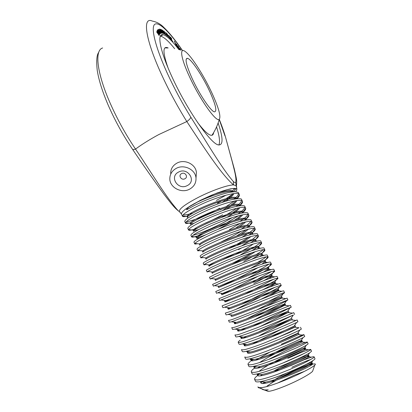 <?xml version="1.0" encoding="UTF-8"?>
<svg xmlns="http://www.w3.org/2000/svg" width="412" height="412" viewBox="0 0 412 412"><rect width="100%" height="100%" fill="white"/><g stroke="black" fill="none" stroke-linecap="round" stroke-linejoin="round"><path stroke-width="0.62" d="M184.885 178.772C188.562 177.057 185.112 171.624 181.579 173.607C177.907 175.347 181.383 180.75 184.885 178.772M187.239 185.596C196.885 181.156 187.872 166.85 178.566 172.072C168.935 176.686 178.102 190.735 187.239 185.596M196.148 176.156L196.411 172.685C196.04 164.357 184.689 158.713 176.959 163.111C172.808 165.475 170.712 168.899 170.671 173.38M176.207 168.384C171.984 170.784 169.852 174.25 169.811 178.793C169.723 187.553 181.481 193.681 189.546 189.196C194.047 186.677 196.2 182.974 195.999 178.092C195.623 169.651 184.066 163.925 176.207 168.384M236.679 184.087L236.344 185.73L233.527 184.911C220.693 173.771 202.792 145.771 186.827 121.545C189.283 119.81 190.607 118.342 190.802 117.152C205.825 140.786 221.651 168.075 233.326 181.496C234.531 182.614 235.319 182.856 235.69 182.228C236.843 178.669 234.021 168.925 232.018 160.917L225.472 136.933M132.458 149.17L132.535 149.283C132.978 149.726 133.972 149.659 135.522 149.087C151.116 172.02 166.433 198.002 178.401 210.954M217.464 203.291L221.064 201.314M232.502 194.346L226.6 198.239L232.363 194.516M235.628 191.719L236.704 190.282L236.843 189.144L235.927 188.511L233.944 188.372L227.058 189.68L222.413 191.091L211.619 195.175L200.397 200.34L186.893 208.163L200.392 200.34L211.619 195.175L227.064 189.68L230.952 188.763L235.927 188.511L230.957 188.763L227.064 189.68L217.191 192.95M218.123 123.003C223.206 138.015 223.33 145.323 218.499 144.921C211.057 144.349 186.77 109.659 171.701 76.23C159.748 50.254 156.735 32.867 163.198 34.706C166.86 35.715 172.072 40.67 178.839 49.579M160.35 36.143L160.634 36.189C163.966 37.018 168.632 41.19 174.637 48.693M182.562 50.635C175.883 40.793 169.713 33.13 164.058 27.645C160.67 24.071 156.73 21.872 152.239 21.064C142.382 16.428 145.009 38.414 161.267 73.944C168.802 90.398 177.32 106.265 186.827 121.545L158.754 134.585C149.777 139.431 142.032 144.267 135.522 149.087C125.645 134.436 117.126 118.991 109.978 102.753C96.629 72.383 94.482 50.104 102.65 47.983M213.627 132.628C213.442 134.152 212.891 135.038 211.964 135.28C209.291 135.811 204.491 131.536 197.569 122.457M290.393 365.83L304.01 359.825L311.498 357.158C313.094 356.71 313.97 356.612 314.129 356.854L314.984 358.718C315.118 359.007 314.397 359.661 312.816 360.675C307.872 363.884 293.04 370.862 279.279 375.935C271.523 378.803 265.354 380.673 260.765 381.548C257.624 382.125 255.852 382.022 255.44 381.234L254.626 379.385M260.549 375.713L262.547 374.343M282.014 363.394L305.101 353.017M314.129 356.854C314.825 357.194 311.297 359.326 303.551 363.26L290.13 369.327L278.399 373.978C274.557 375.492 264.998 378.618 261.326 379.334C258.072 380.204 255.837 380.214 254.611 379.359C254.317 378.556 255.301 377.279 257.562 375.528M257.665 375.445L259.246 374.251M287.823 358.394L300.966 352.528L308.387 349.773L310.7 349.412L311.554 351.266L309.572 352.929C304.787 355.911 289.718 362.921 275.767 368.117C267.769 371.104 261.502 373.051 256.97 373.952C254.101 374.503 252.484 374.431 252.129 373.746L251.315 371.902M258.015 367.983L260.472 366.392M310.7 349.412C311.348 349.659 307.79 351.699 300.018 355.535L286.592 361.52L274.892 366.17C271.06 367.684 261.548 370.872 257.917 371.65C254.683 372.556 252.479 372.633 251.305 371.876C251.078 371.145 251.995 369.997 254.06 368.436M255.595 367.288L256.3 366.793M268.624 359.429L284.599 351.292L297.912 345.261L305.266 342.408L307.28 341.996C307.893 342.156 304.298 344.102 296.501 347.836L271.395 358.394C267.579 359.908 258.113 363.152 254.513 363.992C251.31 364.934 249.136 365.078 248.009 364.424C247.839 363.76 248.699 362.735 250.573 361.355M307.28 341.996L308.135 343.845L306.332 345.235C301.718 347.98 286.407 355.015 272.27 360.335C264.025 363.441 257.675 365.459 253.215 366.397C250.599 366.917 249.136 366.881 248.833 366.283L248.019 364.45M255.734 360.165L269.891 352.157M251.49 360.67L253.375 359.372M281.391 344.221L302.135 335.064L303.876 334.611L304.726 336.455L303.088 337.598C298.654 340.091 283.111 347.141 268.784 352.579C260.317 355.803 253.895 357.899 249.512 358.873C247.128 359.372 245.81 359.372 245.547 358.857L244.738 357.024M303.876 334.611C304.447 334.678 300.817 336.532 292.999 340.173L267.918 350.648C264.107 352.167 254.693 355.468 251.129 356.365C247.947 357.348 245.81 357.559 244.728 357.003M275.051 338.71L298.999 327.741L289.507 332.541L264.452 342.933C260.652 344.458 251.289 347.816 247.756 348.773C244.599 349.793 242.498 350.071 241.458 349.613M300.487 327.257L301.332 329.095L299.854 330.007C295.605 332.242 279.82 339.297 265.318 344.859C256.63 348.197 250.141 350.37 245.851 351.385C243.688 351.869 242.493 351.894 242.271 351.457L241.463 349.633M252.417 344.056L281.53 329.157M284.651 325.542L297.114 319.933L297.953 321.762L296.619 322.472C292.561 324.435 276.545 331.485 261.862 337.171C252.958 340.626 246.412 342.882 242.22 343.932C240.268 344.401 239.197 344.453 239.012 344.087L238.208 342.264M258.515 332.021L293.39 314.984C289.533 316.668 273.28 323.703 258.422 329.512C249.306 333.087 242.709 335.419 238.63 336.516C236.869 336.97 235.916 337.042 235.767 336.748L234.964 334.93M297.114 319.933L277.271 328.678L261.002 335.255L244.398 341.208C241.262 342.264 239.197 342.609 238.198 342.248C238.188 341.775 238.867 341.079 240.248 340.163M243.348 338.159L246.757 336.161M252.402 326.572L291.238 307.182L254.997 321.885C245.676 325.578 239.032 327.998 235.072 329.142L232.533 329.435L231.729 327.622C232.636 327.782 234.634 327.303 237.724 326.175L254.142 319.985L290.398 305.364L291.238 307.182M294.59 314.454L293.751 312.636L257.567 327.602L241.051 333.674C237.94 334.765 235.906 335.183 234.958 334.915M241.303 330.388L245.969 327.803M254.559 316.89L266.322 310.993C279.686 304.447 286.876 300.76 287.895 299.936L231.544 321.803L229.309 322.148L228.511 320.345M246.448 318.903L271.966 306.059M287.895 299.936L287.066 298.128L234.402 318.703C231.338 319.867 229.371 320.407 228.506 320.335M248.189 306.729L228.052 314.495L226.1 314.897L225.307 313.094L231.101 311.261L272.27 294.843C280.237 291.768 284.059 290.46 283.739 290.913L284.568 292.716L283.734 292.814C280.51 293.612 263.551 300.539 248.189 306.729M235.221 309.675L260.054 297.176M241.638 304.303L275.062 287.262M261.527 296.434C273.98 290.213 280.557 286.577 281.257 285.526L280.526 285.521C277.523 286.01 260.338 292.875 244.805 299.194L224.597 307.228L222.907 307.666L222.109 305.869L268.866 287.396C276.854 284.414 280.711 283.188 280.433 283.734M245.32 294.034L273.702 279.228M241.432 291.696L219.725 300.472L218.932 298.679L265.472 279.98C273.486 277.085 277.374 275.952 277.132 276.576L277.956 278.363L277.327 278.275C274.557 278.445 257.134 285.243 241.432 291.696M238.079 284.223L216.552 293.298L215.759 291.511L237.24 282.359L262.094 272.589C270.128 269.788 274.047 268.737 273.846 269.448L274.67 271.23L274.135 271.075C271.616 270.916 253.957 277.631 238.079 284.223M248.498 277.791L263.072 270.051M266.353 268.135C269.829 266.049 271.513 264.71 271.395 264.123L270.952 263.922C268.676 263.428 250.784 270.056 234.732 276.782L213.39 286.155L226.461 280.284M271.395 264.123L270.576 262.351C270.736 261.558 266.791 262.516 258.731 265.23L233.903 274.928L212.607 284.378M263.871 260.811C266.868 258.901 268.289 257.649 268.13 257.042L267.774 256.815C265.745 255.981 247.627 262.506 231.405 269.371L211.078 278.517L210.244 279.042L211.691 278.589M268.13 257.042L267.316 255.28C267.44 254.405 263.459 255.28 255.383 257.902L230.576 267.522L214.776 274.495L209.461 277.266L210.244 279.042M261.151 253.638C263.829 251.835 265.076 250.62 264.88 249.991L264.597 249.76C262.825 248.575 244.486 254.982 228.088 261.991C217.222 266.662 210.45 269.808 207.777 271.426L207.112 271.956L208.76 271.544M264.88 249.991L264.071 248.235C264.154 247.277 260.142 248.065 252.041 250.604L227.264 260.147L211.547 267.228L206.33 270.184L207.112 271.956M251.82 250.676C258.545 246.752 261.816 244.182 261.646 242.967L261.429 242.745C259.91 241.211 241.35 247.494 224.787 254.637C213.74 259.442 206.978 262.686 204.507 264.375L203.986 264.895L205.861 264.535M261.646 242.967L260.837 241.216C260.878 240.181 256.841 240.886 248.719 243.332L235.262 248.184L223.963 252.803L208.333 259.993C205.444 261.429 203.739 262.475 203.209 263.134L203.986 264.895M250.697 242.714C256.089 239.372 258.664 237.121 258.422 235.968L258.267 235.777C257.006 233.887 238.229 240.031 221.496 247.318C210.269 252.247 203.523 255.595 201.267 257.356L200.881 257.861L202.987 257.557M258.422 235.968L257.613 234.227C257.624 233.11 253.55 233.728 245.408 236.091L236.581 239.125L220.678 245.49L205.135 252.783C202.266 254.256 200.593 255.363 200.103 256.11L200.881 257.861M252.273 232.718C254.498 230.977 255.476 229.742 255.208 229L255.116 228.856C254.106 226.6 235.118 232.6 218.221 240.026C206.814 245.088 200.093 248.534 198.054 250.367L197.781 250.857L200.139 250.609M221.362 241.839L232.425 236.267L241.504 231.127M255.208 229L254.405 227.259C254.374 226.064 250.275 226.605 242.112 228.881L228.65 233.589L217.407 238.203C213.746 239.753 205.011 243.847 201.942 245.603C199.099 247.107 197.456 248.276 197.008 249.106L197.013 249.121M249.193 225.889C251.366 224.123 252.304 222.846 252.01 222.058L251.964 221.975C251.217 219.354 232.018 225.194 214.961 232.759C203.374 237.956 196.678 241.509 194.871 243.42L194.696 243.878C194.855 244.162 195.726 244.1 197.312 243.693M251.238 220.389L251.212 220.327C251.14 219.05 247.009 219.503 238.826 221.697L225.364 226.337L214.147 230.947C210.496 232.497 201.808 236.643 198.769 238.45C195.947 239.99 194.33 241.216 193.923 242.138L193.928 242.153M244.759 220.178C247.808 217.86 249.162 216.182 248.822 215.141C248.333 212.149 228.928 217.819 211.711 225.524C199.949 230.859 193.285 234.516 191.719 236.503L191.621 236.926C192.275 237.647 196.359 236.54 203.878 233.594M219.617 226.512L226.409 223.005M239.866 221.393C245.264 218.051 247.983 215.388 248.024 213.416L248.014 213.39C247.864 212.062 243.693 212.448 235.504 214.559L226.662 217.428L210.898 223.721C207.257 225.271 198.61 229.469 195.607 231.328C192.806 232.898 191.22 234.186 190.849 235.19L191.621 236.926M193.053 235.262C195.015 235.025 203.234 232.007 206.551 230.529C210.64 228.923 222.156 223.35 225.658 221.352L232.306 217.582M242.313 212.947C244.805 210.903 245.928 209.368 245.686 208.348L245.645 208.251C245.073 205.083 225.632 210.573 208.472 218.319C196.534 223.788 189.906 227.558 188.593 229.623L188.557 229.999C189.041 230.72 192.095 230.097 197.714 228.119M221.929 217.206L223.417 216.408C228.603 213.607 232.996 210.903 236.591 208.302M245.645 208.251L244.79 206.417C244.919 205.227 239.717 205.331 232.049 207.483L223.222 210.311L207.663 216.527C204.033 218.077 195.432 222.32 192.456 224.231C189.675 225.833 188.119 227.182 187.79 228.274L187.8 228.289M204.064 223.695C208.302 222.047 219.472 216.614 222.671 214.765M239.902 205.655C241.829 203.909 242.714 202.56 242.555 201.602L242.483 201.386C241.823 198.043 222.346 203.358 205.248 211.145C193.135 216.753 186.554 220.631 185.498 222.774L185.503 223.098C185.827 223.69 187.548 223.562 190.674 222.722M242.483 201.386L241.561 199.46C241.684 198.285 236.014 198.363 228.598 200.438C225.395 201.051 209.868 206.711 204.445 209.353C200.824 210.908 192.26 215.203 189.314 217.165C186.559 218.798 185.034 220.204 184.741 221.378L184.751 221.398M186.25 221.754C186.971 222.078 195.571 219.442 199.753 217.639C203.291 216.393 215.852 210.444 219.694 208.199M237.065 198.733C238.728 197.127 239.516 195.849 239.429 194.891L239.331 194.546C238.589 191.029 219.076 196.169 202.04 203.997C189.752 209.744 183.216 213.735 182.428 215.96L182.465 216.228C182.882 216.97 185.106 216.769 189.134 215.625M239.331 194.546L238.327 192.522L235.35 191.709C231.431 191.971 227.851 192.589 224.607 193.568C222.382 193.964 207.978 198.95 201.236 202.215L194.026 205.681L186.749 209.765L186.245 208.632L190.668 205.701L200.392 200.34L217.186 192.95M291.866 367.303C299.962 363.528 306.286 360.907 310.833 359.444M268.562 301.378C278.795 296.279 284.131 293.396 284.568 292.716M263.608 286.896C272.94 282.081 277.724 279.238 277.956 278.363M253.833 283.466C267.017 276.792 273.965 272.713 274.67 271.23M253.061 281.757L271.539 271.59M251.629 274.093L263.263 267.769L268.964 264.169M251.227 267.996L261.429 262.31M257.5 262.434C261.944 259.905 264.834 258.051 266.167 256.882M252.134 259.05L259.313 254.832M243.822 261.399L252.335 256.805M256.079 254.631C259.472 252.628 261.862 250.98 263.242 249.687M240.768 254.662L253.977 247.205C256.774 245.5 258.86 243.956 260.24 242.56M238.486 249.626L241.813 247.849M242.004 245.65L252.649 239.243L257.191 235.489M249.039 235.02L251.516 233.295M242.045 237.194C250.578 231.992 251.619 231.25 254.111 228.459M247.025 227.527L248.668 226.306M241.241 229.149L245.32 226.497M246.876 225.385L251.016 221.471M229.412 229.623L240.253 223.309M245.985 219.946L246.067 219.071L248.822 215.141L248.024 213.416M227.069 222.65L238.574 215.723M238.105 213.854C241.478 211.639 243.713 209.559 244.805 207.602M236.061 206.469C238.78 204.62 240.66 202.704 241.7 200.716M220.435 209.837L222.331 208.791M226.183 206.551L234.392 201.01M233.82 199.207C236.745 196.678 237.57 196.189 238.594 193.861M313.084 369.909L312.59 371.294C310.154 374.111 297.49 380.987 285.542 385.895C277.019 389.371 271.199 391.204 268.073 391.4L266.703 390.849M277.688 383.011L293.977 375.322L304.396 371.403M265.524 386.889C261.306 387.939 258.772 387.929 257.933 386.868L258.283 387.661L259.823 388.073L265.524 386.889C269.984 385.75 275.437 383.927 281.885 381.424C296.599 375.744 312.049 367.885 314.763 365.15C316.086 363.848 315.262 363.554 312.301 364.27C307.985 365.367 301.589 367.834 293.117 371.66L281.587 377.325M264.396 382.274L262.66 383.387M264.344 383.294L265.658 382.068M264.004 389.922L265.405 390.324L268.248 389.886L264.463 389.943L262.671 389.546L261.625 388.799M276.05 380.364C272.152 382.594 269.118 384.576 266.94 386.312L266.569 386.616M164.949 34.33L163.688 32.872L163.703 31.873L162.992 30.776L163.08 31.343L162.864 31.152L162.658 30.21L164.949 34.33M162.266 33.269L160.793 31.127L160.083 29.118L161.53 31.219L162.266 33.269M161.056 32.769L161.041 31.739L161.504 33.218L160.077 31.152L159.284 29.051L160.253 30.297L159.588 29.607L161.051 32.759M160.273 33.624L157.76 29.788L159.758 32.826L158.11 29.597L160.047 32.548L158.553 29.355L160.598 33.434L158.672 30.493L160.17 33.686M167.323 35.813L167.2 35.144L167.437 35.391L167.555 36.318L166.134 33.954L165.681 32.43L166.803 34.052L165.974 32.975L167.195 35.89M169.888 38.44L169.342 37.518L169.888 38.44M172.86 41.602L171.619 40.232L171.371 38.404L170.352 37.039L171.505 38.316L171.732 40.108L172.86 41.602M176.13 45.547L174.384 41.185L176.068 44.336L176.13 45.547M179.349 49.708L177.938 45.809L179.869 49.847M159.187 35.494L156.694 32.012L158.672 34.763L156.854 31.466L158.775 34.145L157.054 30.771L159.331 34.963L157.42 32.296L159.073 35.561M180.183 49.934L179.781 48.379L180.925 50.14M178.169 48.106L176.655 45.629L176.64 43.976L178.169 48.106M170.517 39.078L168.858 35.442L170.517 37.919L171.16 39.758L169.507 36.395L170.517 39.078M168.76 37.415L166.958 33.604L168.529 36.096L168.76 37.415M166.7 35.566L166.139 34.675L166.7 35.566M159.624 34.366L157.106 30.684L159.109 33.593L157.358 30.303L159.3 33.135L157.678 29.819L159.861 33.99L157.925 31.173L159.521 34.428M160.994 33.197L160.448 32.466L160.994 33.197M162.92 33.357L160.762 29.36L161.751 30.251L161.689 29.685L162.647 31.121L164.012 33.799L161.952 30.246L163.312 33.516L161.38 30.009L162.92 33.357M165.588 34.459L165.634 33.923L165.835 34.984L164.388 32.651L163.868 30.998L164.965 32.553L164.161 31.549L165.444 34.541M260.863 382.81L262.223 381.739M178.782 211.202L180.235 212.262M167.962 67.661C162.606 52.103 162.668 45.536 168.153 47.967L164.877 47.89M216.558 126.917C219.426 135.991 220.209 142.022 218.916 145.003M235.69 182.228L236.303 186.806M186.245 208.627C182.686 211.238 181.115 213.066 181.532 214.116L179.323 211.547C178.957 208.899 185.415 204.11 198.702 197.183C211.979 190.437 227.79 184.921 233.527 184.911L233.326 181.496M268.248 389.886L264.942 389.984M271.353 381.78C275.613 379.014 280.685 376.125 286.577 373.107M306.502 364.167C309.958 362.921 311.827 362.462 312.121 362.797L310.282 364.424C303.922 368.694 276.066 380.492 265.287 382.135L260.765 381.548M273.8 371.078C288.529 362.555 308.567 354.196 308.691 355.335L307.017 356.715C300.858 360.691 272.033 372.875 261.532 374.544L256.97 373.952M273.872 372.17C285.691 365.3 301.754 358.121 307.069 356.581L309.118 356.267C311.786 357.585 257.804 380.317 257.479 375.208L257.011 373.957M259.117 371.351C268.294 363.307 305.441 346.379 305.277 347.908L303.752 349.057C297.814 352.718 268.001 365.289 257.814 366.994L253.215 366.397M308.387 349.773L303.912 349.191L305.704 348.835C308.191 349.773 254.322 372.453 254.168 367.741L253.725 366.464M268.037 356.349C282.761 348.119 301.929 339.812 301.878 340.508L300.492 341.445C294.786 344.772 264.004 357.729 254.142 359.475C251.943 359.913 250.717 359.882 250.46 359.382L250.46 358.996M278.28 342.238C290.496 336.352 297.237 333.318 298.489 333.138L297.237 333.885C291.773 336.851 260.034 350.19 250.511 351.992C248.508 352.414 247.396 352.409 247.174 351.982L247.221 351.56M270.632 337.392C283.193 330.996 295.265 325.598 295.116 325.794L293.988 326.371C288.776 328.961 256.073 342.676 246.917 344.545C245.094 344.952 244.089 344.973 243.904 344.607L244.002 344.164M274.341 326.896L290.743 318.903C285.799 321.097 252.134 335.193 243.348 337.134C241.7 337.526 240.804 337.567 240.649 337.268L240.809 336.8M278.558 316.195L287.504 311.482C282.833 313.264 248.204 327.741 239.815 329.755C238.332 330.136 237.528 330.197 237.405 329.95L237.642 329.476M253.674 320.176C268.248 312.564 285.547 304.267 285.073 303.943L284.275 304.108C279.887 305.452 244.285 320.315 236.308 322.416L234.176 322.668L234.495 322.179M256.841 309.942L279.248 298.401M267.203 305.761L281.69 298.077L282.163 297.618L281.751 296.717L281.046 296.779C276.952 297.675 240.376 312.914 232.832 315.108L230.957 315.412L231.374 314.923M260.575 299.503C271.822 293.833 277.776 290.501 278.44 289.518L277.827 289.497C274.037 289.919 236.483 305.544 229.391 307.841L227.748 308.181L228.279 307.697M263.16 289.615C270.993 285.521 274.989 283.101 275.149 282.344L274.624 282.256C271.168 282.184 232.605 298.2 225.972 300.606L224.555 300.981L225.21 300.508M263.974 280.541C269.257 277.631 271.889 275.855 271.863 275.201L271.42 275.062C268.32 274.474 228.737 290.882 222.588 293.406L221.378 293.808L222.166 293.349M263.392 272.126C266.961 270.014 268.696 268.67 268.593 268.088L268.227 267.908C265.477 266.796 224.875 283.595 219.23 286.237L218.206 286.664L219.143 286.227M261.908 264.149L265.101 261.651M265.745 261.888L265.045 260.801C262.645 259.143 221.028 276.334 215.903 279.104L215.049 279.547L215.445 280.438C213.643 280.613 266.183 258.494 265.745 261.888L265.704 262.228L267.718 262.459M259.848 256.455C261.512 255.234 262.259 254.395 262.094 253.941L261.862 253.74C259.828 251.521 217.186 269.103 212.602 272.008L211.907 272.461L212.298 273.347C210.347 273.161 262.774 251.088 262.495 254.822L262.501 255.121L264.164 255.311M233.053 262.944C240.217 259.4 246.479 256.012 251.84 252.777M257.418 248.951L258.777 247.483M259.081 248.518L259.266 247.787L258.69 246.721C257.026 243.925 213.354 261.898 209.327 264.947L208.776 265.4L215.105 263.093M222.846 259.627L235.849 253.205M254.755 241.581L255.522 239.743C254.23 236.359 209.528 254.724 206.082 257.917L205.655 258.365L206.046 259.241C203.786 258.35 256.001 236.364 256.043 240.778L257.042 241.077M229.314 248.256C237.338 244.234 243.755 240.541 248.56 237.188M251.928 234.299L252.438 233.455M252.88 234.104L252.365 232.811C251.454 228.82 205.712 247.576 202.864 250.923L202.55 251.356L204.182 251.16M236.745 235.947L246.371 229.69M248.997 227.094L249.27 226.487M249.641 226.842L249.214 225.92C248.683 221.306 201.901 240.459 199.676 243.961L199.449 244.378L199.835 245.248C197.276 243.657 249.281 221.759 249.641 226.842L249.909 226.93M235.855 227.96L243.945 222.326M246.067 219.071L246.057 219.05C245.773 213.88 198.084 233.383 196.509 237.034L196.37 237.42C196.843 237.961 200.103 237.029 206.155 234.629M218.314 229.16L231.101 222.305M234.449 220.24C237.58 218.221 239.882 216.496 241.355 215.054M245.686 208.348L242.889 212.149C242.431 206.633 194.253 226.379 193.372 230.138L193.295 230.493C193.578 230.972 195.453 230.632 198.924 229.479M232.672 212.721C235.437 210.841 237.425 209.224 238.646 207.869M239.815 205.794L239.727 205.279C239.099 199.413 190.437 219.405 190.262 223.278L190.236 223.592C190.462 224.02 191.714 223.927 193.99 223.325M222.356 210.614L228.361 206.922M230.638 205.351C233.099 203.58 234.84 202.045 235.849 200.747M239.429 194.891L236.673 198.764L236.581 198.435C235.772 192.219 186.641 212.463 187.177 216.449L187.702 217.011M221.955 202.477C227.697 198.939 231.374 196.009 232.981 193.686M233.527 191.786L233.45 191.611C231.827 189.602 225.318 190.483 213.921 194.263M267.089 386.096L274.83 380.75M279.254 378.159C290.692 371.665 304.952 365.429 310.215 363.997L312.548 363.729C315.396 365.434 261.301 388.212 260.801 382.702L261.012 381.579M257.479 375.208L257.783 374.06M273.717 363.255C284.558 357.292 297.49 351.451 302.872 349.546M254.168 367.741L254.575 366.572M259.606 362.524C268.104 356.849 285.289 348.32 295.007 344.133M305.266 342.408L300.75 341.821L302.3 341.43C304.612 341.991 250.857 364.625 250.872 360.309L251.397 359.115M298.489 333.138L298.911 334.055C301.043 334.245 247.401 356.828 247.586 352.904L247.174 351.982M247.741 352.281L248.24 351.693M284.162 331.83L294.415 327.154L298.999 327.741M295.116 325.794L295.538 326.711C297.495 326.525 243.966 349.067 244.316 345.529L245.114 344.308M257.855 336.47C270.524 329.579 287.442 321.607 291.238 319.851L292.175 319.393C293.957 318.842 240.541 341.332 241.056 338.18L241.437 337.464M259.756 326.737L288.822 312.105C290.434 311.189 237.127 333.632 237.812 330.867L238.393 330.058M263.16 316.37L285.49 304.849C286.927 303.567 233.733 325.964 234.577 323.575L235.484 322.622M282.163 297.618C283.435 295.981 230.349 318.327 231.359 316.318L230.957 315.412M269.716 295.852L278.857 290.414C279.954 288.421 226.981 310.72 228.15 309.082L229.427 308.13M270.179 286.896L275.556 283.24C276.493 280.891 223.628 303.15 224.957 301.878L230.014 299.055M269.149 278.646L272.275 276.097C273.043 273.393 220.286 295.605 221.774 294.704L222.82 294.101C227.027 291.933 245.67 282.998 257.964 276.298M267.213 270.823L269.005 268.974C269.603 265.925 216.959 288.091 218.602 287.555L218.206 286.664M219.472 287.205L219.544 287.102C223.927 285.068 245.979 274.619 258.005 267.63M264.762 263.253L265.704 262.228M262.017 255.831L262.501 255.121M232.512 264.247C242.024 259.57 249.646 255.358 255.383 251.608M259.266 247.787C259.38 243.708 207.056 265.74 209.167 266.281L208.776 265.4M235.618 254.364C243.379 250.367 249.27 246.912 253.303 243.992M256.022 241.283L256.084 240.969M236.828 245.377C243.317 241.849 248.014 238.903 250.918 236.54M252.834 233.795C252.633 229.046 200.526 250.985 202.936 252.232L202.55 251.356M240.757 234.624C244.275 232.45 246.793 230.643 248.323 229.201M239.161 226.955C242.225 224.962 244.368 223.294 245.583 221.955M246.057 219.05L246.438 219.874C245.629 214.621 194.037 236.375 196.751 238.291L196.37 237.42M197.127 238.44L199.645 237.961M237.235 219.472C239.939 217.613 241.772 216.048 242.74 214.781M243.157 212.813C241.025 207.859 190.813 229.19 193.676 231.359L193.295 230.493M227.141 217.258C233.98 213.251 238.208 210.053 239.825 207.663M239.851 205.789C236.503 201.102 187.609 222.037 190.617 224.458L190.236 223.592M226.518 209.183L230.905 206.263M232.723 204.903C234.902 203.209 236.277 201.777 236.854 200.598M236.519 198.79C232.044 194.346 184.437 214.925 187.568 217.577L187.187 216.722M225.312 201.401C230.241 198.126 233.084 195.52 233.841 193.578M233.171 191.817C229.788 189.293 206.649 196.905 193.527 204.048M188.742 206.953L186.749 209.765M236.704 190.282L235.618 191.719L236.704 190.282L236.849 189.16L236.704 190.282M236.849 189.16L235.927 188.511M179.807 48.982L180.168 48.776M180.796 50.104L180.296 49.157L180.07 48.93L180.07 49.311M177.979 46.335L178.288 46.159M178.947 48.122L179.22 47.962M178.401 46.525L178.952 47.849L178.401 46.525M178.411 47.869L178.767 47.668M179.56 49.373L178.648 47.797L179.251 49.558M174.369 41.586L174.647 41.427M174.781 41.818L176.12 45.258L174.781 41.818M176.594 44.403L176.851 44.254M176.769 45.531L177.438 46.407L176.846 44.671L176.645 45.603M176.542 44.841L176.846 44.671M171.392 38.826L171.65 38.676M167.339 34.206L168.626 36.982L167.339 34.206M160.371 29.674L161.978 32.713L160.371 29.674M164.388 34.005L164.682 33.836M164.069 32.62L163.791 32.455L163.868 32.965L164.414 33.707L164.069 32.62M211.892 92.942C218.612 107.635 221.084 116.416 219.308 119.274C216.666 123.044 199.954 99.678 189.391 76.483C180.724 57.891 179.287 46.721 185.379 51.649C191.513 56.14 203.935 75.726 211.892 92.942M192.141 78.491C186.162 65.019 184.622 58.293 187.527 58.313C191.384 59.086 202.663 76.138 209.636 91.289C215.718 104.756 217.304 111.611 214.389 111.848C210.856 111.338 199.382 94.353 192.141 78.491M182.413 50.599C170.089 32.579 158.785 21.177 154.716 24.339C150.658 27.475 155.236 46.819 167.287 73.238C174.245 88.389 182.083 103.031 190.802 117.152M165.624 32.651L165.928 33.001M165.974 33.053L166.613 33.799M235.18 188.413L232.471 190.828M231.668 191.436L230.638 192.177M225.982 195.185L216.388 200.407M217.428 203.209L219.565 202.122M226.6 198.239L232.44 194.423M183.093 214.873C185.112 215.054 188.402 214.467 192.976 213.117M224.973 135.857L219.236 119.526M163.41 32.198L163.858 31.935M196.411 172.685L195.999 178.092M98.746 52.319C96.717 54.868 96.217 60.899 97.247 70.416C98.777 80.155 102.47 91.83 108.325 105.436C115.066 120.788 123.142 135.404 132.535 149.283C143.268 165.181 153.676 180.054 163.749 193.908C174.564 208.307 175.924 208.688 178.401 210.959M219.282 119.362C221.831 125.696 223.87 131.474 225.405 136.707L234.315 168.982C236.668 179.658 237.065 180.312 236.395 185.673L236.843 189.144M160.634 36.189L163.198 34.706M211.964 135.28L211.964 135.28C215.249 130.331 217.696 124.99 219.308 119.274M213.39 286.155L212.602 284.373M197.781 250.857L197.008 249.106M194.696 243.878L193.923 242.138M188.557 229.999L187.79 228.269M185.503 223.098L184.746 221.378M182.465 216.228L181.532 214.116M281.257 285.526L280.428 283.734M252.01 222.058L251.212 220.327M268.073 391.4L265.405 390.324M264.463 389.943L259.823 388.073M312.59 371.294L314.763 365.15M312.121 362.797L312.548 363.729M260.384 381.764L260.801 382.702M308.691 355.335L309.118 356.267M305.277 347.908L305.704 348.835M301.878 340.508L302.3 341.43M250.46 359.382L250.872 360.309M243.904 344.607L244.316 345.529M291.753 318.481L292.175 319.393M240.649 337.268L241.056 338.18M288.405 311.199L288.822 312.105M237.405 329.95L237.812 330.867M285.073 303.943L285.49 304.849M234.176 322.668L234.577 323.575M278.44 289.518L278.857 290.414M227.748 308.181L228.15 309.082M275.149 282.344L275.556 283.24M224.555 300.981L224.957 301.878M271.863 275.201L272.275 276.097M221.378 293.808L221.774 294.704M268.593 268.088L269.005 268.974M262.094 253.941L262.495 254.822M255.641 239.902L256.043 240.778M242.889 212.149L243.193 212.808M239.727 205.279L239.959 205.773M236.581 198.435L236.735 198.764M312.301 364.27L310.215 363.997M261.285 382.336L261.09 382.624M307.069 356.581L311.498 357.158M258.906 373.535L257.634 375.42M254.837 367.283L254.369 367.978M251.634 359.784L251.119 360.552M298.17 334.549L302.135 335.064M245.284 344.834L244.661 345.75M291.238 319.851L295.857 320.438M242.132 337.382L241.458 338.376M288.06 312.569L292.535 313.141M239.001 329.945L238.27 331.021M284.877 305.313L288.997 305.833M235.88 322.529L235.097 323.678M281.69 298.077L285.454 298.546M278.497 290.867L281.911 291.284M275.304 283.672L278.368 284.043M226.116 301.11L225.678 301.749M272.105 276.503L274.819 276.828M222.82 294.101L222.568 294.467M268.907 269.355L271.271 269.633M259.292 248.034L260.605 248.178M252.875 233.928L253.478 233.99M312.816 360.675L310.282 364.424M309.572 352.929L307.017 356.715M306.332 345.235L303.752 349.057M303.088 337.598L300.492 341.445M249.512 358.873L254.142 359.475M299.854 330.007L297.237 333.885M245.851 351.385L250.511 351.992M296.619 322.472L293.988 326.371M242.22 343.932L246.917 344.545M293.39 314.984L290.743 318.903M238.63 336.516L243.348 337.134M290.166 307.543L287.504 311.482M235.072 329.142L239.815 329.755M286.948 300.157L284.275 304.108M231.544 321.803L236.308 322.416M283.734 292.814L281.046 296.779M228.052 314.495L232.832 315.108M280.526 285.521L277.827 289.497M224.597 307.228L229.391 307.841M277.327 278.275L274.624 282.256M221.167 299.998L225.972 300.606M274.135 271.075L271.42 275.062M217.773 292.803L222.588 293.406M270.952 263.922L268.227 267.908M214.41 285.64L219.23 286.237M267.774 256.815L265.045 260.801M211.078 278.517L215.903 279.104M264.597 249.76L261.862 253.74M207.777 271.426L212.602 272.008M261.429 242.745L258.69 246.721M204.507 264.375L209.327 264.947M258.267 235.777L255.522 239.743M201.267 257.356L206.082 257.917M255.116 228.856L252.365 232.811M198.054 250.367L202.864 250.923M251.964 221.975L249.214 225.92M194.871 243.42L199.676 243.961M191.719 236.503L196.509 237.034M188.593 229.623L193.372 230.138M242.555 201.602L239.815 205.464M185.498 222.774L190.262 223.278M182.428 215.96L187.177 216.449M236.071 188.562L233.774 191.765M187.527 58.313L186.193 59.06"/></g></svg>
